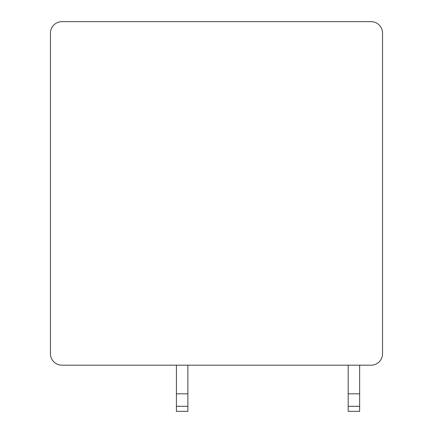 <?xml version="1.0" encoding="UTF-8"?>
<svg xmlns="http://www.w3.org/2000/svg" width="433" height="433" viewBox="0 0 433 433"><rect width="100%" height="100%" fill="white"/><g stroke="black" fill="none" stroke-linecap="round" stroke-linejoin="round"><path stroke-width="0.65" d="M61.908 21.65A11.453 11.453 0 0 0 50.455 33.103L50.455 353.734A11.453 11.453 0 0 0 61.908 365.187L371.092 365.187A11.453 11.453 0 0 0 382.545 353.734L382.545 33.103A11.453 11.453 0 0 0 371.092 21.65L61.908 21.65M359.639 365.187L359.639 411.35L348.186 411.35L348.186 365.187M359.639 393.814L348.186 393.814M359.639 406.311L348.186 406.311M187.873 365.187L187.873 411.35L176.42 411.35L176.42 365.187M187.873 393.814L176.42 393.814M187.873 406.311L176.42 406.311"/></g></svg>
